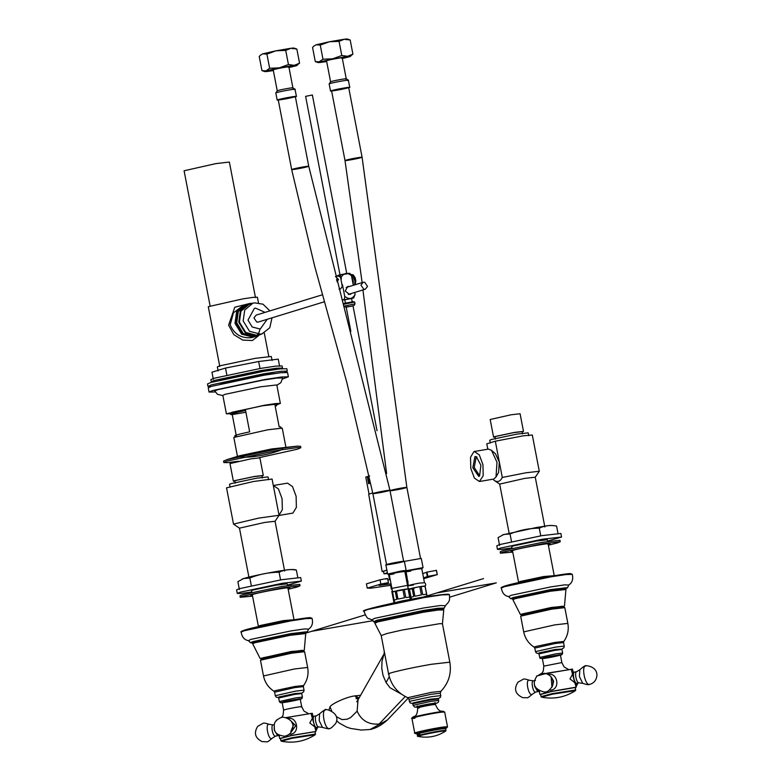 <?xml version="1.0" encoding="UTF-8"?>
<svg xmlns="http://www.w3.org/2000/svg" width="781" height="781" viewBox="0 0 781 781"><rect width="100%" height="100%" fill="white"/><g stroke="black" fill="none" stroke-linecap="round" stroke-linejoin="round"><path stroke-width="1.17" d="M499.586 545.421L498.083 537.601L503.804 534.468L510.032 533.931C519.424 530.153 529.176 528.229 539.28 528.151C544.679 525.603 550.449 524.9 556.57 526.052L556.462 526.023M511.535 541.75L510.032 533.931M558.073 533.872L556.57 526.052M540.784 535.981L539.28 528.151M547.569 541.087L561.549 537.035L542.541 539.202L500.24 548.155L497.477 549.375L501.529 549.375L511.965 547.94M547.637 541.438L547.315 539.769L536.752 540.979L513.254 545.958L511.711 546.632L512.033 548.291M561.549 537.035L560.865 533.472L541.858 535.649L499.557 544.601L496.794 545.812L497.477 549.375M519.365 582.294L518.564 582.187L520.097 581.513L543.596 576.534L553.456 575.724M479.397 481.516L493.787 479.056L496.013 477.006L496.989 462.254L491.483 450.276L488.369 449.104L473.979 451.564L470.523 457.256L470.777 468.366L474.399 478.079L479.397 481.516L483.195 475.746L482.941 464.636L479.319 454.923L474.321 451.486M491.483 450.276L495.476 453.79L499.303 462.118L498.62 472.368L496.013 477.006M472.808 467.741L478.773 476.459L479.583 475.971L480.911 465.261L476.312 456.66L474.946 456.543L472.808 467.741M476.918 457.012L476.205 457.061L474.223 467.468L479.563 475.6M487.813 449.202L486.778 443.823L495.32 441.197L502.3 477.464C500.113 481.779 497.272 482.658 493.758 480.081L493.572 479.104M544.845 526.97L535.258 477.201L524.695 478.402L499.694 484.093L493.758 480.081M495.32 441.197L523.455 435.788L532.3 434.997L539.29 471.255L535.249 477.24M520.029 582.138L521.396 581.289L543.02 576.71L552.782 575.831M502.3 477.464L525.769 472.808L539.29 471.255M490.302 443.081L489.746 440.24L491.405 439.508L516.788 434.138L528.2 432.83L528.747 435.681M495.447 439.137L495.008 436.862L496.179 436.354L514.035 432.576L522.059 431.659L522.499 433.933M495.066 437.175L493.582 437.135L494.871 436.569L514.611 432.391L523.485 431.385L522.118 431.971M493.582 437.135L490.185 419.504L511.213 414.76L520.087 413.745L523.485 431.385M548.36 545.226L557.654 542.844L560.241 541.711L559.967 540.286L542.219 542.317L502.739 550.673L500.162 551.806L500.436 553.221L512.766 552.079M560.241 541.711L542.492 543.742L503.013 552.099L500.436 553.221M548.028 544.474C559.157 541.194 521.825 547.51 512.639 550.468L510.969 551.201L512.609 551.269M548.203 544.416L549.697 543.742M251.345 585.828L249.832 577.999C259.224 574.22 268.976 572.297 279.081 572.229L280.584 580.049M279.081 572.229C284.489 569.671 290.249 568.968 296.37 570.12L296.272 570.091M297.873 577.94L296.37 570.12M239.386 589.489L237.883 581.669L243.604 578.545L249.832 577.999M287.369 585.154L301.349 581.103L282.341 583.28L240.04 592.232L237.278 593.443L241.329 593.443L251.765 592.008M287.437 585.506L287.115 583.846L276.552 585.057L253.054 590.026L251.511 590.7L251.833 592.359M301.349 581.103L300.665 577.549L281.658 579.717L239.357 588.679L236.594 589.889L237.278 593.443M259.165 626.362L258.365 626.255L259.897 625.581L283.396 620.612L293.256 619.802M273.321 485.538L278.446 488.945L282.068 498.659L282.341 509.642L278.973 515.421M273.438 485.509L287.496 483.136L292.494 486.563L296.116 496.277L296.37 507.386L292.914 513.078L278.524 515.538M275.049 521.317L279.051 515.284L272.061 479.017L253.386 481.526L226.539 487.842L233.519 524.11L258.57 518.125L279.051 515.284M259.829 626.216L261.196 625.366L282.82 620.788L292.582 619.909M233.519 524.11L239.494 528.161L264.505 522.479L275.068 521.269L284.645 571.048M230.102 487.159L229.555 484.308L231.215 483.585L256.588 478.206L268 476.908L268.547 479.749M235.247 483.214L234.808 480.94L235.979 480.422L253.835 476.644L261.86 475.727L262.299 478.001M234.866 481.252L233.382 481.213L234.671 480.647L254.411 476.469L263.285 475.453L261.928 476.039M233.382 481.213L229.985 463.572L251.023 458.828L259.888 457.822L263.285 475.453M288.16 589.294L297.454 586.912L300.041 585.779L299.767 584.364L282.019 586.385L242.54 594.741L239.962 595.874L240.236 597.299L252.566 596.147M300.041 585.779L282.292 587.81L242.813 596.167L240.236 597.299M288.004 588.483L289.497 587.81M287.828 588.542C298.957 585.262 261.625 591.588 252.439 594.536L250.769 595.268L252.409 595.347M560.446 655.122L561.031 654.81M547.432 657.905C558.62 656.03 566.928 653.482 555.301 655.484C544.113 657.348 535.805 659.896 547.432 657.905M541.692 658.529L542.356 658.608M300.246 699.19L300.831 698.878M287.232 701.973C298.42 700.108 306.728 697.56 295.111 699.561C283.913 701.426 275.605 703.974 287.232 701.973M281.492 702.607L282.156 702.675M304.112 618.298L264.876 625.112L248.534 628.998M564.302 574.22L508.734 584.93M417.464 706.903L416.937 706.854M422.511 706.209C411.236 708.152 419.29 705.682 430.155 703.866C441.441 701.924 433.377 704.403 422.511 706.209M355.98 698.663L358.821 698.448M373.709 621.666L371.756 619.88L374.704 618.327L423.585 607.979L440.191 605.539L445.385 605.695L444.233 608.087L438.18 608.243L423.312 610.459L376.754 620.319L373.709 621.666L374.802 622.428M374.851 623.218L374.86 622.35L377.779 621.159L423.126 611.562L443.423 609.151L443.754 609.951L438.034 610.039L423.302 612.236L377.799 621.871L374.851 623.218L381.206 635.558L388.596 673.954C391.047 685.054 397.441 692.972 407.76 697.716L408.98 699.259L431.005 694.289L440.308 693.225L440.767 695.627L431.473 696.681L410.796 701.065L409.439 701.66L410.23 702.959L412.505 703.486M360.656 695.295L355.004 695.881L358.098 699.688M355.199 695.851L359.055 698.048M328.967 710.017L329.992 706.834C331.105 704.12 346.286 696.837 355.004 695.881M383.901 654.195L358.049 699.776L357.132 711.159C361.349 720.56 368.671 724.856 379.107 724.046L405.222 696.506M408.278 698.048L387.386 719.994L370.077 729.493L361.222 730.05L350.659 728.439L346.657 727.111L339.608 723.274L336.582 720.765M389.26 676.736L386.078 682.535L390.012 687.739L401.58 694.241M383.91 654.439L382.026 661.165L381.763 668.331L383.061 675.526L386.078 682.535M369.677 475.863L368.154 476.332L369.52 483.439L368.652 483.703L367.285 476.595L368.173 476.449M369.052 494.129L365.772 477.064L367.285 476.595M423.556 577.901L427.832 576.368L437.301 574.631L436.481 570.364L427.012 572.102L422.736 573.635M427.002 572.092L427.832 576.368L427.002 572.092M385.775 579.092C388.655 578.223 386.741 578.457 380.035 579.814L366.426 583.856L367.246 588.122L380.855 584.081C387.561 582.724 389.475 582.489 386.605 583.358L379.136 585.447L390.988 583.817M390.158 579.551L387.874 579.971M407.077 576.71L405.895 576.895M426.563 572.551L427.383 576.817L427.832 576.368M437.301 574.631L423.702 578.682M408.102 582.021L406.93 582.255M390.627 585.301L370.946 588.2L367.246 588.122M387.601 578.545L388.43 582.811L386.605 583.358M406.716 581.162L407.907 580.976M391.037 584.11L390.441 584.354L391.379 589.186M372.752 492.957L368.691 494.148L382.134 571.507L383.539 571.507M386.868 570.12L382.134 571.507M386.888 570.208L383.491 571.243L383.979 573.801L387.522 573.508M387.376 572.766L383.979 573.801M419.739 734.042C408.58 735.448 433.201 729.835 443.081 728.732L445.648 728.644L446.996 727.58L444.321 727.492L422.082 731.563L415.521 733.642L416.917 733.75L418.069 736.395C427.978 738.328 437.175 736.561 445.658 731.084L443.237 731.065C433.592 732.148 409.566 737.615 420.461 736.249M419.29 733.574C414.984 734.003 416.185 733.427 422.902 731.836L445.805 728.165M415.521 733.642L414.75 733.086L411.919 718.354L412.827 717.378C413.598 715.63 417.425 718.159 417.669 707.957L417.269 705.907M346.764 273.584L312.371 94.97L306.103 96.268M294.056 48.08L296.839 49.047L291.001 48.256L285.719 50.394L276.035 50.794L266.917 54.114L262.787 53.83L260.522 55.139L262.787 53.83L276.035 50.794L291.001 48.256C294.447 47.856 295.023 48.022 292.709 48.764M260.522 55.139L259.224 56.466L261.947 70.612L264.739 71.569L266.077 70.895C263.763 71.627 264.339 71.803 267.795 71.393L273.34 70.573M299.562 63.183L295.999 65.829C298.303 65.096 297.737 64.921 294.281 65.331L299.562 63.183L296.839 49.047M289.009 67.556L295.999 65.829M288.443 64.54L294.281 65.331L279.325 67.859L288.443 64.54L285.719 50.394M279.325 67.859L266.077 70.895L269.64 68.259L279.325 67.859M278.29 100.085L277.177 100.075L275.81 92.968L277.255 90.83L273.204 69.87L273.877 69.577C277.597 68.377 292.69 65.829 288.189 67.146M261.947 70.612L266.077 70.895M269.64 68.259L266.917 54.114M277.255 90.83L277.919 90.547C281.638 89.356 296.731 86.798 292.231 88.126M277.177 100.075L278.007 99.714C282.566 98.25 301.095 95.116 295.569 96.737L296.399 96.375L295.033 89.268L292.895 87.814L288.872 66.854M275.81 92.939L276.64 92.607C281.199 91.143 299.719 87.999 294.203 89.63M283.318 99.294C273.057 101.061 280.389 98.806 290.259 97.166C300.519 95.399 293.187 97.645 283.318 99.294M403.562 561.617C399.179 563.023 381.333 566.049 386.654 564.478C391.037 563.072 408.883 560.045 403.562 561.617M392.57 591.93L389.241 574.543L387.63 574.074L400.653 571.136C405.515 570.345 407.077 570.257 405.339 570.862L423.058 567.641L421.271 558.405L404.382 561.383M404.363 561.266L406.14 570.511L404.822 571.536M393.839 573.976C384.437 575.597 391.154 573.537 400.204 572.024L404.851 571.497L408.19 588.923M391.886 588.376L407.506 585.36M395.196 591.1L392.54 591.91L395.196 591.1L396.787 599.349L394.132 600.159L392.54 591.91L408.209 588.894L410.22 599.369M394.132 600.159L394.571 602.463M405.808 597.563L404.216 589.313L408.053 588.845L409.644 597.094L405.808 597.563M397.968 599.076L396.387 590.827L402.869 589.538L404.46 597.787L397.968 599.076M404.216 589.313L408.053 588.845M396.387 590.827L402.869 589.538M347.399 39.05L350.181 40.007L344.343 39.226L339.061 41.364L329.377 41.754L320.259 45.073L316.129 44.79L313.864 46.108L316.129 44.79L329.377 41.754L344.343 39.226C347.789 38.825 348.365 38.991 346.051 39.724M313.864 46.108L312.566 47.436L315.29 61.582L318.072 62.539L322.983 59.219L332.667 58.829L341.785 55.51L347.623 56.291L352.905 54.153L350.181 40.007M341.785 55.51L339.061 41.364M342.342 58.526L349.341 56.788C351.645 56.056 351.079 55.89 347.623 56.291L319.419 61.865C317.106 62.597 317.682 62.763 321.128 62.363L326.683 61.543M349.341 56.788L352.905 54.153M322.983 59.219L320.259 45.073M341.531 58.116C346.032 56.788 330.939 59.346 327.219 60.537L326.546 60.84L330.588 81.81L331.261 81.517C334.971 80.326 350.073 77.768 345.573 79.096M315.29 61.582L319.419 61.865M348.716 87.765L349.742 87.345L348.375 80.228L346.237 78.783L342.205 57.823M347.545 80.599C353.061 78.969 334.532 82.103 329.982 83.567L329.152 83.938L330.519 91.045L331.632 91.055M348.912 87.706C354.437 86.076 335.908 89.219 331.349 90.684L330.519 91.045M336.66 90.254C346.53 88.614 353.861 86.369 343.601 88.126C333.731 89.776 326.399 92.021 336.66 90.254M410.757 571.116C401.346 572.737 408.072 570.667 417.122 569.164L421.74 568.675L423.058 567.641M423.771 582.821L419.797 583.056C410.747 584.559 404.021 586.619 413.432 585.008M408.395 586.072L406.1 571.643M421.769 568.627L424.415 582.499C425.87 583.71 426.104 584.901 425.108 586.062L427.119 596.44M424.444 586.326L420.471 586.56C411.421 588.064 404.704 590.133 414.106 588.513M409.459 589.04L412.104 588.23L413.696 596.479L411.04 597.289L409.459 589.05L408.59 588.366M419.787 586.677L421.379 594.927L414.887 596.206L413.295 587.956L419.787 586.677L413.295 587.956M424.962 585.984L426.553 594.234L422.716 594.702L421.125 586.453L424.962 585.984L421.125 586.453M412.104 588.23L409.459 589.05M279.608 366.24L278.241 359.123L258.648 361.515L260.014 368.622M226.88 375.173L225.514 368.056L258.648 361.515M213.33 379.322L211.963 372.215L225.514 368.056M282.585 378.99L288.374 376.803L287.554 372.537L280.643 372.742L264.017 375.231L211.661 386.312L208.234 387.815L209.064 392.082L215.244 391.955M288.374 376.803L281.463 377.008L264.837 379.498L212.481 390.578L209.064 392.082M276.855 385.238L280.867 382.67L282.673 377.916L276.855 378.063L262.523 380.21L217.684 389.699L214.765 390.998L217.499 394.317L222.888 395.625M280.359 403.426L276.796 384.935L260.786 386.771L225.162 394.307L222.829 395.332L226.392 413.813L264.339 405.251L275.654 403.562L280.359 403.426L276.503 404.89M281.365 368.739L282.478 368.056L282.068 365.928L275.869 366.113L260.942 368.339L213.945 378.287L210.87 379.634L211.28 381.772L212.569 381.987M282.478 368.056L276.279 368.241L261.352 370.477L214.355 380.425L211.28 381.772M273.867 369.706L257.857 371.551L219.9 380.103M284.684 372.352L287.281 371.121L286.812 368.7L279.901 368.905L263.275 371.395L210.919 382.475L207.502 383.969L207.961 386.39L210.831 386.575M287.281 371.121L280.369 371.326L263.744 373.806L211.387 384.887L207.961 386.39M274.6 373.552L258.589 375.388L220.632 383.94M230.512 413.745L226.392 413.813M267.17 319.312L260.581 328.606L259.477 328.869L252.175 326.966L247.987 320.103L254.372 308.378L255.475 308.114L265.052 312.38M255.699 336.455L251.511 337.646C241.222 338.505 234.115 334.229 230.2 324.808L233.421 312.839L243.428 305.361L245.937 304.619M244.228 305.146L245.146 304.951M254.811 336.631L254.001 336.972M250.252 303.35L234.778 307.226L228.599 325.189L233.851 334.678L242.803 340.116L252.37 340.506L258.765 335.547M254.84 336.748L253.103 337.158L241.602 334.161L234.993 323.334L236.614 311.951L245.058 304.863M219.773 366.416L208.273 306.689L242.823 298.889L253.112 297.356L257.398 297.229L258.462 302.784M272.032 317.818L269.757 327.795L262.152 333.741L260.493 334.141L249.49 331.271L243.164 320.923L244.717 310.028L252.8 303.243L254.46 302.852L262.992 304.18L269.904 310.887M262.152 333.741L256.724 335.293L245.722 332.423L239.406 322.075L240.948 311.189L249.032 304.395L252.8 303.243M262.641 333.585L256.861 336.006L245.361 333.009L238.752 322.182L240.372 310.799L248.827 303.702L253.288 303.106M258.609 335.596L254.84 336.631L243.33 333.624L236.721 322.807L238.342 311.424L246.796 304.326L248.827 303.702M252.966 336.445L241.964 333.575L235.637 323.227L237.053 312.605L244.785 305.713M245.898 412.27L232.24 414.584L230.649 414.467L230.375 413.051L232.357 412.183L262.719 405.749L276.367 404.187L276.64 405.612L275.215 406.305M236.34 435.915L232.24 414.584C228.394 414.623 232.836 413.266 245.556 410.503L249.656 431.834C236.946 434.597 232.504 435.954 236.34 435.915M281.023 428.369L280.75 426.943L279.168 426.836L275.058 405.505L276.64 405.612M282.458 449.583L281.014 450.022M243.076 457.324L241.573 457.461M238.469 461.249L227.827 462.625L223.815 462.547L227.134 461.083L277.987 450.325L297.258 447.591L300.841 447.708L297.522 449.163L258.901 457.744M223.815 462.547L223.542 461.122L226.822 459.677L277.714 448.899L296.985 446.166L300.568 446.283L300.841 447.708M226.822 459.677L239.611 455.743L271.563 448.977L296.985 446.166M237.522 456.66L233.822 437.458L267.873 429.775L282.234 428.134L285.934 447.337M218.114 370.868L217.352 366.885L219.676 365.859L255.309 358.323L271.319 356.487L272.081 360.471M210.187 306.318L184.091 170.775L215.937 163.6L229.37 162.058L255.475 297.59M322.543 294.74L256.168 315.104L253.932 317.906L256.783 322.104L258.296 322.036L324.496 301.73M360.939 285.075L363.79 289.282L365.293 289.214L367.529 286.412L364.668 282.214L363.165 282.283L360.939 285.075M343.904 292.201L344.694 296.302C348.961 299.748 352.407 299.162 355.082 294.535L354.681 292.465M342.459 284.645L344.694 296.302C344.733 298.703 344.148 299.865 342.927 299.806L342.068 299.972M354.701 292.465L355.101 294.535L353.559 297.971M341.307 278.729L341.063 277.45C340.223 275.293 339.276 274.6 338.222 275.361L336.796 276.279M337.724 275.547L338.378 275.312C340.897 274.609 350.015 272.706 350.005 273.496L351.47 275.693C347.223 272.227 343.777 272.813 341.102 277.44L341.385 278.915M351.47 275.693L352.26 279.783L351.45 275.693M352.27 279.783L353.334 285.299M351.801 293.353L349.732 294.525L345.212 291.069L347.721 286.451L349.673 286.422M351.577 298.381L344.763 299.699M335.576 276.659L338.544 279.491L337.001 281.804M335.527 276.494L338.485 275.996L340.555 277.333L342.293 286.383L340.672 288.863L339.042 289.136M354.691 284.557L355.794 280.877L353.139 275.439M337.48 281.424L336.465 279.871M352.944 305.82L352.046 305.947M348.511 306.591L347.057 306.884M346.247 307.245L343.601 306.064M377.028 430.712L352.992 305.81M345.7 307.226L352.992 305.947M289.126 734.296L290.786 734.189C300.431 732.842 297.19 716.05 287.779 718.559M312.849 716.48L311.297 714.556L315.065 727.658M290.854 720.892L295.696 725.695L291.704 731.348M315.846 727.658L309.774 723.001L313.454 716.304L312.595 716.021L312.82 716.499M316.764 727.384L318.814 726.945C316.168 727.423 313.884 715.572 316.647 715.708L314.489 716.167C311.726 716.031 314.011 727.882 316.647 727.404L315.065 728.4L315.046 727.648M325.316 710.075C324.955 709.538 323.061 710.778 319.614 713.805L319.195 720.619L322.504 727.423C327.688 728.829 329.894 729.2 329.113 728.536C330.002 729.103 332.198 727.414 335.713 723.479C341.717 711.803 322.358 707.752 325.316 710.075L325.492 710.046C320.952 709.831 324.701 729.337 329.055 728.536M277.841 734.316L279.442 735.858M266.546 741.823L266.721 741.804C267.073 742.34 268.976 741.091 272.423 738.074L271.544 738.631C268.156 739.246 265.237 724.065 268.771 724.241L273.223 724.934C270.46 724.797 272.745 736.659 275.39 736.171L277.655 735.692L274.375 730.225L274.111 727.824M291.977 738.299L315.241 734.736C304.834 741.384 293.568 743.551 281.433 741.247L291.977 738.299M315.592 734.023L291.752 737.781L280.848 740.71L280.428 738.523L291.323 735.604L313.923 731.758L315.173 731.836L315.241 734.736M549.365 690.219L551.015 690.111C560.651 688.764 557.419 671.972 547.998 674.481M573.059 672.412L571.507 670.479L575.265 684.341L576.017 683.6L569.993 678.933L573.664 672.226M551.113 676.815L551.952 687.251M585.525 665.998C585.184 665.461 583.28 666.71 579.834 669.727L579.414 676.541L582.724 683.355C590.973 685.982 588.493 683.931 589.938 684.322C594.077 683.024 596.401 680.105 596.909 675.565C597.445 664.807 581.962 665.246 585.525 665.998L585.711 665.978C581.181 665.754 584.94 685.259 589.274 684.468M538.031 690.189L538.822 691.497L537.738 691.644L534.565 686.157L534.311 683.199M526.726 697.755L526.902 697.726C527.253 698.263 529.147 697.023 532.603 694.006L531.724 694.563C528.356 695.178 525.428 679.997 528.952 680.173L533.413 680.866C530.66 680.729 532.945 692.581 535.571 692.103L537.845 691.624M552.206 694.221L575.441 690.658C565.034 697.306 553.768 699.483 541.633 697.169L552.206 694.221M575.792 689.945L551.972 693.704L541.048 696.642L540.628 694.455L551.552 691.527L574.133 687.68L575.372 687.768L575.441 690.658M483.566 578.584L420.529 597.924M373.074 620.67L311.756 631.292L365.166 614.901L305.781 633.118M449.749 597.153L496.306 582.87L436.647 592.974M562.193 648.835L561.939 649.489L555.096 650.28L538.88 653.931L540.149 658.412L542.131 658.256C546.925 656.714 566.41 653.414 560.602 655.132L547.256 657.953M539.564 657.495L555.789 653.834L562.632 653.053L562.144 654.449L560.455 655.181M540.921 653.209L539.085 652.896L555.252 649.48L561.461 649.109L559.782 649.567M534.8 648.084L534.175 647.166L535.424 646.57L555.008 642.421L563.794 641.465L563.56 642.548L555.027 643.524L534.8 648.084L535.483 651.637L555.711 647.078L564.243 646.102L563.892 647.771L562.086 648.923M520.673 616.141L522.753 614.989C529.586 612.763 558.19 607.335 563.365 607.286L564.809 607.647L551.718 609.141L520.673 616.141L523.7 631.888L554.744 624.888L567.846 623.394C568.998 629.974 567.65 635.998 563.794 641.465M520.995 615.877L551.542 608.887L564.419 607.52M524.276 614.549L522.821 613.798L551.21 607.794L562.545 606.222L560.875 607.501M521.503 614.803L522.557 613.846L551.327 607.755L564.351 606.3L551.386 607.442L520.341 614.442L512.883 599.71L515.157 598.666L550.195 591.246L565.942 589.489L564.487 605.939M512.883 599.71L512.687 598.9L514.982 597.924L550.068 590.504L565.815 588.669L565.942 589.489M512.687 598.9L514.669 597.553L550.088 590.055L562.701 588.23L565.815 588.669M512.668 598.988L513.42 597.768L550.644 589.889L564.946 587.868L565.874 588.747L567.611 587.654L550.712 589.587L513.107 597.543L510.647 598.627L512.668 598.988M510.647 598.627L508.656 596.616L511.008 595.327L550.956 586.873L564.663 584.862L568.714 585.047L567.611 587.654M508.656 596.616C504.546 595.835 502.115 592.964 501.373 587.995L504.438 586.677L551.24 576.768L566.01 574.552L572.278 574.347C573.43 579.229 572.239 582.792 568.714 585.047M504.965 585.984L550.849 576.271L566.489 573.967L571.302 574.142M282.175 702.724L281.931 702.334C286.725 700.791 306.211 697.492 300.412 699.2L287.057 702.021M301.993 692.913L301.749 693.567L294.896 694.348L278.68 698.009L279.364 701.563L295.589 697.902L302.432 697.121L301.954 698.517L300.255 699.259M280.721 697.277L278.885 696.974L295.052 693.548L301.261 693.177L299.582 693.645M274.6 692.161L273.975 691.234L275.224 690.648L294.808 686.499L303.604 685.533L303.36 686.616L294.827 687.592L274.6 692.161L275.283 695.715L295.511 691.146L304.043 690.17L303.702 691.839L301.886 693.001M260.795 659.955L262.582 659.057C269.386 656.831 297.991 651.403 303.165 651.354L304.61 651.715L291.518 653.209L260.473 660.218L263.5 675.965L294.544 668.956L307.646 667.462C308.798 674.042 307.45 680.066 303.604 685.533M260.473 660.218L262.553 659.057L291.342 652.965L304.219 651.588M264.076 658.627L262.621 657.875L291.01 651.862L302.345 650.29L300.675 651.569M261.303 658.871L262.357 657.914L291.128 651.823L304.063 650.446L291.186 651.51L260.141 658.51L252.683 643.778L254.957 642.743L289.995 635.324L305.742 633.557L304.287 650.017M252.683 643.778L252.488 642.968L254.782 642.002L289.868 634.572L305.625 632.737L305.742 633.557M252.663 642.802L254.469 641.631L289.888 634.133L302.501 632.298L305.625 632.737M252.468 643.056L253.22 641.836L290.444 633.957L304.746 631.946L305.674 632.815L307.411 631.731L290.512 633.655L252.907 641.611L250.447 642.695L252.468 643.066M250.447 642.695L248.456 640.684L250.808 639.405L290.757 630.95L304.463 628.939L308.524 629.115L307.411 631.731M248.456 640.684C244.346 639.903 241.915 637.032 241.173 632.073L244.238 630.745L291.049 620.836L305.81 618.63L312.078 618.415C313.23 623.297 312.039 626.87 308.524 629.115M244.765 630.052L290.649 620.339L306.289 618.044L311.102 618.21M282.097 702.334L283.601 710.163L284.245 709.861C288.101 708.562 305.82 705.516 301.046 706.981M543.859 666.125L561.822 662.571L564.165 666.994L568.363 669.366M449.075 594.487L441.802 594.673L423.878 597.348L367.831 609.209L364.171 610.84M443.452 609.141L438.239 609.121L423.107 611.357L377.692 620.973L374.841 622.369M329.992 706.834L331.71 710.974M336.318 716.646L341.971 719.594L347.164 719.223L350.718 717.524L357.132 711.159M445.385 605.695L448.528 602.122C448.489 601.448 450.09 601.653 449.407 594.673L441.919 594.897L424.044 597.572L367.617 609.522L363.926 611.132C367.831 621.266 368.241 617.429 371.756 619.88M421.994 706.375C409.176 708.572 418.333 705.77 430.682 703.71L435.29 703.613L437.702 702.763L438.551 701.836L438.463 699.015L430.858 699.883L413.94 703.466L412.837 703.954L413.11 705.37L431.132 701.309L438.737 700.44M414.594 703.281L413.159 702.871L431.014 699.083L438.649 698.419M407.76 697.716L431.053 692.405L440.865 691.341L440.308 693.225M443.754 609.951L442.436 623.765L449.827 662.171L431.659 664.24C410.318 667.794 383.325 674.081 389.202 674.14M442.436 623.765L439.849 623.648L402.205 630.023L387.122 633.479L381.206 635.558M436.384 570.267L437.204 574.533M380.035 579.814L380.855 584.081M445.658 731.084L445.99 730.391L443.413 730.479C433.533 731.582 408.912 737.196 420.08 735.79M446.996 727.58L447.503 726.779L444.545 726.877C433.182 728.146 404.87 734.599 417.708 732.988M447.503 726.779L444.672 712.047L441.714 712.145C430.351 713.414 402.03 719.867 414.867 718.256M443.559 711.481L441.226 711.667C430.185 712.907 402.674 719.174 415.15 717.612M419.27 707.908C412.3 708.777 427.685 705.272 433.865 704.579L435.466 704.53C439.254 713.736 442.554 710.349 443.462 711.481L444.672 712.047M278.241 99.87L291.664 169.565L314.763 266.506L346.813 382.387L372.869 493.582L386.566 564.692M296.731 168.979C286.481 170.746 293.802 168.501 303.682 166.851C313.942 165.084 306.611 167.339 296.731 168.979M295.335 96.58L308.749 166.275L389.953 490.283L403.65 561.402M377.936 493.006C367.685 494.763 375.007 492.518 384.887 490.868C395.147 489.111 387.815 491.356 377.936 493.006M348.677 87.55L362.091 157.235L406.862 487.422L420.559 558.542M350.073 159.949C359.953 158.299 367.275 156.054 357.024 157.821C347.145 159.461 339.823 161.706 350.073 159.949M331.583 90.84L345.007 160.525L362.13 282.595M394.854 490.136C404.724 488.496 412.056 486.241 401.795 488.008C391.925 489.658 384.594 491.903 394.854 490.136M351.567 298.508L344.782 299.816M338.681 275.234L348.15 273.633M353.149 284.343L353.344 281.58L351.479 275.752M351.821 277.538L352.778 282.419M351.108 274.59L352.153 274.609L355.023 281.297L354.545 284.928M344.109 304.209L354.633 302.032L354.994 303.868L344.47 306.045M353.324 301.7L344.392 303.702M285.856 717.632L312.175 713.268M277.04 719.857L276.308 720.17M279.686 738.523L291.118 735.614L315.856 731.553L291.03 735.477L279.686 738.523L279.022 735.058M290.815 731.446L293.392 725.334L291.752 722.24M285.25 735.995L286.705 735.604C290.6 733.974 292.66 731.036 292.904 726.789C293.89 717.876 280.047 716.255 281.716 717.495C281.892 716.88 274.326 720.238 274.316 724.534C274.482 729.151 272.715 734.316 284.089 736.161M315.69 730.694L317.115 727.306M546.104 673.554L572.346 669.102L545.802 673.476M572.375 669.2L547.774 673.046L536.508 676.102M575.412 687.993L576.056 687.485L574.767 687.397L551.259 691.4L539.886 694.446L539.212 690.951M539.886 694.446L551.337 691.536L574.66 687.573L575.412 687.983M552.518 686.04L553.622 681.257L552.011 678.191M545.499 691.917L544.328 692.073C544.66 691.624 547.559 693.684 552.616 685.796C553.973 679.06 551.298 674.891 544.611 673.29C539.232 674.286 545.177 671.172 536.752 676.326C531.754 684.068 534.282 689.32 544.328 692.073M576.974 683.316L579.024 682.867C576.388 683.346 574.103 671.494 576.856 671.631L574.699 672.09C571.946 671.953 574.23 683.805 576.856 683.326L576.007 683.6M575.88 686.577L577.266 683.248M556.531 526.043C547.891 524.578 546.68 526.296 537.094 527.36L502.564 534.878M512.463 550.517L518.564 582.187M548.067 543.664L554.159 575.324M499.664 484.054L509.251 533.833M242.364 578.955L243.897 578.448C251.394 576.114 273.965 571.575 286.705 569.954C291.567 569.32 294.779 569.378 296.331 570.11M287.867 587.732L293.959 619.401M252.263 594.595L258.365 626.255M239.464 528.122L249.051 577.901M561.939 649.489L562.632 653.053M538.88 653.931L538.402 653.414M535.483 651.637L536.42 653.062L538.529 653.463M563.56 642.548L564.243 646.102M523.7 631.888C525.076 638.428 528.571 643.524 534.175 647.166M564.809 607.647L567.846 623.394M521.513 615.516L521.357 614.706M563.638 606.564L563.794 607.374M501.373 587.995C500.436 587.81 501.607 587.136 504.887 586.004C517.325 581.884 570.237 572.424 570.823 573.693L572.278 574.347M279.364 701.563L280.32 702.685L282.175 702.734M301.749 693.567L302.432 697.121M278.68 698.009L278.202 697.492M275.283 695.715L276.22 697.13L278.329 697.54M303.36 686.616L304.043 690.17M263.5 675.965C264.876 682.506 268.371 687.592 273.975 691.234M304.61 651.715L307.646 667.462M261.313 659.594L261.157 658.773M303.448 650.632L303.604 651.442M241.173 632.073C240.236 631.878 241.407 631.214 244.687 630.072C257.125 625.952 310.037 616.492 310.623 617.761L312.078 618.415M300.177 698.849L301.691 706.678L303.965 711.061L308.163 713.443M283.601 710.163L283.113 715.084L281.599 717.514M541.799 673.447L543.312 671.006L543.801 666.095L542.297 658.266M560.377 654.781L561.881 662.61M444.233 608.087L443.501 609.2M356.732 701.826L358.049 699.776M413.11 705.37L414.652 707.078L417.493 707.049M438.463 699.015L438.697 698.37L436.569 699.044M412.378 703.437L412.837 703.954M438.6 698.468L440.416 697.306L440.767 695.627M408.98 699.259L409.439 701.66M449.827 662.171C451.672 673.378 448.685 683.102 440.865 691.341M387.386 719.994C381.528 725.246 375.759 728.409 370.077 729.493M384.252 651.364L384.145 653.951M363.926 611.132C359.201 611.181 381.616 604.972 410.308 599.769C436.345 595.063 449.378 593.355 449.407 594.673M441.773 594.673L422.521 597.182L402.039 600.94L371.014 608.301M393.956 602.59L391.798 591.363M389.543 579.658L388.518 574.338M445.648 728.644L445.99 730.391M435.076 702.48L435.466 704.53M350.854 331.32L346.149 306.865M345.427 303.155L344.733 299.543M339.989 274.892L305.596 96.278M352.211 301.847L351.509 298.235M350.737 294.193L350.64 293.705M387.63 574.074L385.853 564.829M329.152 83.909L330.588 81.79M362.931 289.936L386.615 473.569M406.149 571.682L404.597 571.243M411.402 599.144L411.04 597.289M260.239 328.713L258.667 333.175L257.261 334.922M264.261 332.891L268.791 356.409M282.839 449.319C269.425 454.562 255.524 457.246 241.124 457.354M235.032 437.223L234.759 435.808M365.293 289.214L348.219 294.447M363.165 282.283L346.1 287.515M342.088 300.021L344.792 299.816M351.567 298.518L353.832 297.854M351.518 274.522L353.227 274.902L355.209 277.821L355.843 281.101L355.14 284.743M343.24 304.219C344.148 303.438 339.96 304.151 353.354 301.691L354.633 302.032M354.994 303.868L353.998 305.566M315.856 731.553L315.192 728.136M312.351 713.356L312.898 716.216M314.382 716.177L313.493 716.304M318.921 726.926L322.504 727.423M319.614 713.805L316.539 715.718M315.778 731.182L317.76 727.17M278.632 735.565L277.655 735.692M273.116 724.953L274.277 724.7M272.423 738.074L275.498 736.151M266.721 741.804L261.996 741.589C255.065 738.025 253.64 732.929 257.74 726.291L263.06 723.313C263.5 722.757 265.657 723.128 269.533 724.446M280.848 740.71L281.433 741.247M576.056 687.485L575.392 684.078M572.551 669.278L573.098 672.138M574.591 672.109L572.795 671.943L573.029 672.431M579.131 682.848L582.724 683.355M579.834 669.727L576.749 671.65M575.978 687.075L577.911 683.111M538.812 691.497L539.642 691.8M533.306 680.876L535.463 680.417M532.603 694.006L535.678 692.083M526.902 697.726L522.84 697.697C515.206 694.172 513.595 688.998 517.979 682.164L523.241 679.236C523.748 678.689 525.906 679.07 529.703 680.378M541.048 696.642L541.633 697.169"/></g></svg>
